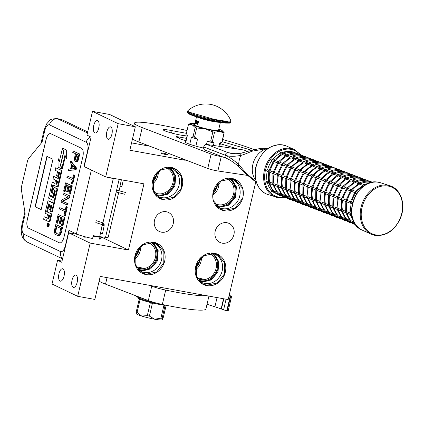 <?xml version="1.0" encoding="UTF-8"?>
<svg xmlns="http://www.w3.org/2000/svg" width="424" height="424" viewBox="0 0 424 424"><rect width="100%" height="100%" fill="white"/><g stroke="black" fill="none" stroke-linecap="round" stroke-linejoin="round"><path stroke-width="0.64" d="M180.269 157.903L185.224 160.277L129.834 150.239L135.33 126.787L109.652 114.48L92.506 111.374L86.936 135.108L91.107 137.111L84.191 166.6L105.703 176.909L143.948 183.841L128.43 250.017L90.18 243.09L77.693 296.318L94.838 299.424L100.239 276.406L228.17 299.593L255.847 181.589M149.794 146.201L131.551 142.893M62.031 261.078L57.579 260.272L52.014 284.006L77.693 296.318M102.905 237.027L102.746 237.71L101.283 237.445M93.964 236.12L93.19 235.977M94.817 132.887A6.318 2.73 -79.7 0 0 95.124 132.982A6.318 2.73 -79.7 0 0 98.861 127.624A6.318 2.73 -79.7 0 0 97.684 120.655A6.318 2.73 -79.7 0 0 97.377 120.554A6.318 2.73 -79.7 0 0 93.64 125.917A6.318 2.73 -79.7 0 0 94.817 132.887M107.924 139.167A6.318 2.73 -79.7 0 0 108.231 139.268A6.318 2.73 -79.7 0 0 111.973 133.905A6.318 2.73 -79.7 0 0 110.791 126.94A6.318 2.73 -79.7 0 0 110.484 126.84A6.318 2.73 -79.7 0 0 106.747 132.203A6.318 2.73 -79.7 0 0 107.924 139.167M92.506 111.374L118.185 123.681L105.703 176.909M135.33 126.787L118.185 123.681M165.938 154.569A3.79 0.403 -166.8 0 1 160.728 152.979A3.79 0.403 -166.8 0 1 162.896 153.112A3.79 0.403 -166.8 0 1 168.105 154.707A3.79 0.403 -166.8 0 1 165.938 154.569M185.336 159.848L185.224 160.277M60.06 281.064A6.318 2.73 -79.7 0 0 60.367 281.165A6.318 2.73 -79.7 0 0 64.109 275.801A6.318 2.73 -79.7 0 0 62.932 268.837A6.318 2.73 -79.7 0 0 62.62 268.737A6.318 2.73 -79.7 0 0 58.883 274.1A6.318 2.73 -79.7 0 0 60.06 281.064M73.172 287.345A6.318 2.73 -79.7 0 0 73.479 287.446A6.318 2.73 -79.7 0 0 77.216 282.082A6.318 2.73 -79.7 0 0 76.039 275.118A6.318 2.73 -79.7 0 0 75.732 275.017A6.318 2.73 -79.7 0 0 71.99 280.381A6.318 2.73 -79.7 0 0 73.172 287.345M57.579 260.272L61.75 262.271L68.667 232.776L90.18 243.09M100.96 238.829A3.79 0.403 -166.8 0 1 101.013 238.924A3.79 0.403 -166.8 0 1 99.884 238.951M102.746 237.71L128.43 250.017M77.433 234.366L68.667 232.776M152.799 181.287A12.185 10.913 115.6 0 0 156.456 173.665M213.468 192.284A12.185 10.913 115.6 0 0 217.125 184.663M135.256 256.096A12.185 10.913 115.6 0 0 138.908 248.475M195.925 267.094A12.185 10.913 115.6 0 0 199.577 259.472M166.282 211.735A10.552 9.45 -64.4 0 1 168.445 212.435A10.552 9.45 -64.4 0 1 172.891 224.863A10.552 9.45 -64.4 0 1 161.491 232.167A10.552 9.45 -64.4 0 1 159.323 231.467A10.552 9.45 -64.4 0 1 154.877 219.038A10.552 9.45 -64.4 0 1 166.282 211.735M226.951 222.733A10.552 9.45 -64.4 0 1 229.114 223.432A10.552 9.45 -64.4 0 1 233.56 235.861A10.552 9.45 -64.4 0 1 222.16 243.159A10.552 9.45 -64.4 0 1 219.992 242.459A10.552 9.45 -64.4 0 1 215.546 230.036A10.552 9.45 -64.4 0 1 226.951 222.733M99.094 126.108A6.318 2.73 -79.7 0 0 98.681 128.387M112.206 132.389A6.318 2.73 -79.7 0 0 111.793 134.673M214.3 253.213A16.716 14.973 -64.4 0 1 217.729 254.321A16.716 14.973 -64.4 0 1 224.778 274.01A16.716 14.973 -64.4 0 1 206.711 285.58A16.716 14.973 -64.4 0 1 203.282 284.472A16.716 14.973 -64.4 0 1 196.233 264.783A16.716 14.973 -64.4 0 1 214.3 253.213M153.631 242.215A16.716 14.973 -64.4 0 1 157.06 243.323A16.716 14.973 -64.4 0 1 164.109 263.012A16.716 14.973 -64.4 0 1 146.042 274.582A16.716 14.973 -64.4 0 1 142.612 273.475A16.716 14.973 -64.4 0 1 135.563 253.785A16.716 14.973 -64.4 0 1 153.631 242.215M231.849 178.403A16.716 14.973 -64.4 0 1 235.278 179.511A16.716 14.973 -64.4 0 1 242.327 199.201A16.716 14.973 -64.4 0 1 224.254 210.77A16.716 14.973 -64.4 0 1 220.825 209.663A16.716 14.973 -64.4 0 1 213.776 189.973A16.716 14.973 -64.4 0 1 231.849 178.403M171.179 167.406A16.716 14.973 -64.4 0 1 174.608 168.513A16.716 14.973 -64.4 0 1 181.657 188.203A16.716 14.973 -64.4 0 1 163.584 199.773A16.716 14.973 -64.4 0 1 160.155 198.665A16.716 14.973 -64.4 0 1 153.106 178.976A16.716 14.973 -64.4 0 1 171.179 167.406M197.086 277.72L202.232 278.865L199.964 279.146L197.399 278.335A13.748 12.312 -64.4 0 0 197.95 278.621A13.748 12.312 -64.4 0 0 200.769 279.533A13.748 12.312 115.6 0 0 215.625 270.019A13.748 12.312 115.6 0 0 209.832 253.828A13.748 12.312 115.6 0 0 209.271 253.579M136.417 266.723L141.563 267.873L139.295 268.154L136.729 267.337A13.748 12.312 -64.4 0 0 137.281 267.624A13.748 12.312 -64.4 0 0 140.1 268.535A13.748 12.312 115.6 0 0 154.956 259.022A13.748 12.312 115.6 0 0 149.163 242.835A13.748 12.312 115.6 0 0 148.601 242.586M64.342 274.286A6.318 2.73 -79.7 0 0 63.929 276.57M77.449 280.571A6.318 2.73 -79.7 0 0 77.035 282.85M152.667 181.976A12.482 11.183 115.6 0 0 156.907 173.13M213.336 192.973A12.482 11.183 115.6 0 0 217.576 184.127M135.124 256.785A12.482 11.183 115.6 0 0 139.358 247.939M195.793 267.783A12.482 11.183 115.6 0 0 200.027 258.937M202.46 284.043A16.716 14.973 -64.4 0 0 205.041 284.78A16.716 14.973 115.6 0 0 205.062 284.785M219.086 255.508A16.716 14.973 115.6 0 0 216.881 253.95M141.791 273.045A16.716 14.973 -64.4 0 0 144.372 273.782A16.716 14.973 115.6 0 0 144.393 273.787M158.417 244.516A16.716 14.973 115.6 0 0 156.212 242.952M220.003 209.233A16.716 14.973 -64.4 0 0 222.589 209.97A16.716 14.973 115.6 0 0 222.611 209.975M236.634 180.703A16.716 14.973 115.6 0 0 234.43 179.14M159.334 198.236A16.716 14.973 -64.4 0 0 161.92 198.973A16.716 14.973 115.6 0 0 161.942 198.978M175.965 169.706A16.716 14.973 115.6 0 0 173.761 168.143M166.15 167.777A13.748 12.312 115.6 0 1 166.712 168.026A13.748 12.312 115.6 0 1 172.504 184.212A13.748 12.312 115.6 0 1 157.649 193.726A13.748 12.312 -64.4 0 1 154.829 192.814A13.748 12.312 -64.4 0 1 154.283 192.533M226.819 178.769A13.748 12.312 115.6 0 1 227.381 179.018A13.748 12.312 115.6 0 1 233.174 195.21A13.748 12.312 115.6 0 1 218.318 204.723A13.748 12.312 -64.4 0 1 215.498 203.812A13.748 12.312 -64.4 0 1 214.952 203.531M157.558 172.43L152.529 182.919M218.228 183.428L213.198 193.916M140.01 247.24L134.986 257.728M200.679 258.237L195.655 268.726M199.047 280.736A15.561 13.939 -64.4 0 0 201.649 282.405A15.561 13.939 -64.4 0 0 204.84 283.439A15.561 13.939 115.6 0 0 221.657 272.669A15.561 13.939 115.6 0 0 215.101 254.342A15.561 13.939 115.6 0 0 212.17 253.361M138.378 269.743A15.561 13.939 -64.4 0 0 140.98 271.408A15.561 13.939 -64.4 0 0 144.171 272.441A15.561 13.939 115.6 0 0 160.993 261.672A15.561 13.939 115.6 0 0 154.431 243.344A15.561 13.939 115.6 0 0 151.501 242.364M216.595 205.932A15.561 13.939 -64.4 0 0 219.192 207.596A15.561 13.939 -64.4 0 0 222.388 208.629A15.561 13.939 115.6 0 0 239.205 197.86A15.561 13.939 115.6 0 0 232.644 179.532A15.561 13.939 115.6 0 0 229.718 178.552M155.926 194.934A15.561 13.939 -64.4 0 0 158.523 196.598A15.561 13.939 -64.4 0 0 161.719 197.632A15.561 13.939 115.6 0 0 178.536 186.862A15.561 13.939 115.6 0 0 171.974 168.535A15.561 13.939 115.6 0 0 169.049 167.554M152.725 242.676L158.205 250.685L157.331 261.046L150.509 268.996L140.879 270.867M146.126 274.222L142.771 273.141L135.791 265.233L135.881 253.886L142.994 244.812L153.546 242.576L156.901 243.657L163.881 251.565L163.791 262.912L156.679 271.985L146.126 274.222M231.764 178.764L235.119 179.845L242.093 187.752L242.009 199.1L234.896 208.173L224.338 210.41L220.989 209.329L214.009 201.421L214.094 190.074L221.206 181L231.764 178.764M230.942 178.864L236.422 186.873L235.548 197.234L228.727 205.179L219.097 207.05M214.215 253.568L217.57 254.654L224.55 262.562L224.46 273.904L217.348 282.983L206.795 285.219L203.441 284.133L196.46 276.231L196.551 264.883L203.658 255.81L214.215 253.568M213.394 253.674L218.874 261.682L218 272.044L211.179 279.988L201.548 281.859M163.669 199.413L160.32 198.331L153.34 190.424L153.424 179.076L160.537 170.003L171.095 167.766L174.45 168.847L181.424 176.755L181.339 188.102L174.227 197.176L163.669 199.413M170.273 167.867L175.753 175.875L174.879 186.237L168.058 194.187L158.428 196.058M118.651 192.682L108.21 237.196A10.404 1.102 -166.8 0 1 105.544 237.318L99.672 236.672A14.119 1.5 -166.8 0 1 93.275 235.627L92.596 238.505A14.119 1.5 -166.8 0 1 76.389 233.916L68.948 230.391L65.323 245.856A7.431 0.79 13.2 0 0 65.577 245.973M27.269 219.606L46.068 139.475A7.431 3.265 100.2 0 1 50.419 133.597A7.431 3.265 100.2 0 1 50.79 133.719L81.466 148.246A7.431 3.265 100.2 0 1 82.818 156.88L64.024 237.011A7.431 3.265 100.2 0 1 59.667 242.883A7.431 3.265 100.2 0 1 59.296 242.767L28.62 228.239A7.431 3.265 100.2 0 1 27.269 219.606L27.337 219.616A7.431 3.265 -79.8 0 0 28.689 228.25L59.365 242.777A7.431 3.265 -79.8 0 0 59.699 242.888M65.323 245.856C64.119 250.139 62.54 252.057 60.595 251.612L23.845 234.207C22.101 232.909 21.651 230.031 22.493 225.573L25.196 214.067L21.38 189.687A4.457 1.961 -79.8 0 1 21.566 186.385L27.475 161.189A4.457 1.961 -79.8 0 1 28.721 158.385L42.066 142.135L44.764 130.624A7.431 0.79 -166.8 0 1 44.101 130.11L46.587 123.941L49.852 120.352C50.239 119.361 52.618 118.784 57.007 118.619A14.861 6.535 -79.8 0 1 57.744 118.858L61.687 119.568A14.861 6.535 100.2 0 0 60.945 119.33L57.007 118.619M83.963 166.372A7.431 0.79 -166.8 0 0 84.217 166.489L83.963 166.372L87.593 150.907C88.436 146.455 87.985 143.577 86.242 142.273L49.491 124.873C47.546 124.423 45.972 126.341 44.764 130.624M50.451 133.608A7.431 3.265 -79.8 0 0 46.131 139.485L27.337 219.616M114.936 178.584L113.335 178.409A14.119 1.5 -166.8 0 1 106.938 177.364L106.991 177.142M41.155 209.615L52.963 159.265L46.889 156.387L35.081 206.742L41.155 209.615M48.018 226.824A1.754 0.774 -79.8 0 0 48.108 226.856A1.754 0.774 -79.8 0 0 49.158 225.367A1.754 0.774 -79.8 0 0 48.818 223.427A1.754 0.774 -79.8 0 0 48.728 223.4A1.754 0.774 -79.8 0 0 48.638 223.395M48.946 221.763L49.491 221.863A1.071 0.472 -79.8 0 0 49.55 221.879A1.071 0.472 -79.8 0 0 50.175 221.031L51.834 213.961L46.757 211.751L46.682 211.274L48.585 203.88L49.836 204.469L48.749 209.101L49.809 209.599L50.896 204.972L51.786 205.396L50.578 211.348L51.643 211.852L56.805 189.851A1.071 0.472 -79.8 0 0 56.609 188.606L54.299 187.514A1.071 0.472 -79.8 0 0 54.245 187.498A1.071 0.472 -79.8 0 0 53.615 188.346L52.29 193.302L51.203 192.793L51.129 192.311L52.788 185.246L53.053 184.922L57.028 186.809A1.071 0.472 -79.8 0 0 57.086 186.825A1.071 0.472 -79.8 0 0 57.712 185.977L61.109 171.487A1.071 0.472 -79.8 0 0 60.918 170.241L55.687 167.766L55.099 170.278L57.579 171.455L56.572 175.743L57.632 176.241L58.639 171.953L59.53 172.377L59.609 172.859L58.268 178.573L53.663 176.389L53.074 178.907L55.555 180.078L54.776 183.391L52.735 182.426A1.071 0.472 -79.8 0 0 52.682 182.41A1.071 0.472 -79.8 0 0 52.051 183.258L49.597 193.72A1.071 0.472 -79.8 0 0 49.794 194.961L52.459 196.227A1.071 0.472 -79.8 0 0 52.512 196.243A1.071 0.472 -79.8 0 0 53.143 195.395L54.468 190.44L55.215 190.789L55.29 191.272L53.753 197.817L49.152 195.634L48.559 198.151L53.164 200.329L52.576 202.842L48.41 200.87A1.071 0.472 -79.8 0 0 48.357 200.854A1.071 0.472 -79.8 0 0 47.727 201.702L45.273 212.164A1.071 0.472 -79.8 0 0 45.469 213.41L47.509 214.374L46.921 216.887A1.071 0.472 100.2 0 1 46.29 217.735A1.071 0.472 100.2 0 1 46.237 217.719L44.197 216.754L43.608 219.266L45.919 220.358A1.627 0.716 -79.8 0 0 45.999 220.385A1.627 0.716 -79.8 0 0 46.953 219.102A1.627 0.716 -79.8 0 0 47.25 220.989L48.84 221.741A1.071 0.472 -79.8 0 0 48.893 221.757A1.071 0.472 -79.8 0 0 49.518 220.915L51.177 213.844L46.757 211.751M46.576 220.48A1.627 0.716 -79.8 0 0 46.656 220.507A1.627 0.716 -79.8 0 0 46.916 220.453M46.523 217.66L44.197 216.754M52.613 202.667L49.067 200.987A1.071 0.472 -79.8 0 0 49.014 200.971A1.071 0.472 -79.8 0 0 48.956 200.971M53.795 197.642L49.152 195.634M54.966 190.673L54.224 190.768M52.571 196.243L53.117 196.344A1.071 0.472 -79.8 0 0 53.17 196.36A1.071 0.472 -79.8 0 0 53.8 195.512L54.882 190.885M54.818 183.221L53.392 182.543A1.071 0.472 -79.8 0 0 53.339 182.527A1.071 0.472 -79.8 0 0 53.281 182.527M58.305 178.398L53.663 176.389M57.632 176.241L58.289 176.363L59.254 172.245M57.139 186.83L57.685 186.926A1.071 0.472 -79.8 0 0 57.738 186.947A1.071 0.472 -79.8 0 0 58.369 186.099L61.766 171.603A1.071 0.472 -79.8 0 0 61.575 170.358L55.687 167.766M53.53 185.15L52.788 185.246M52.449 193.185L51.786 192.432L53.445 185.362M51.643 211.852L52.3 211.974L57.463 189.968A1.071 0.472 -79.8 0 0 57.267 188.722L54.956 187.631A1.071 0.472 -79.8 0 0 54.903 187.615A1.071 0.472 -79.8 0 0 54.844 187.615M49.809 209.599L50.467 209.721L51.511 205.264M49.078 204.114L48.341 204.209M47.414 211.873L48.999 204.326M61.851 168.323L64.967 155.036L66.202 158.385L66.86 158.502L66.791 150.101L62.461 148.241L63.785 151.824L60.669 165.111L61.851 168.323L62.508 168.445L65.386 156.17M59.466 161.025L58.671 158.873L58.014 158.756L58.083 167.151L61.724 168.874L60.404 165.291L63.52 152.004L62.333 148.792L59.228 162.042L58.014 158.756M61.724 168.874L62.381 168.991L62.153 168.381M87.694 131.885L61.687 119.568M35.081 206.742L41.17 209.546M47.138 156.504L35.346 206.79M48.161 223.31A1.754 0.774 -79.8 0 0 48.071 223.284A1.754 0.774 -79.8 0 0 47.022 224.768A1.754 0.774 -79.8 0 0 47.361 226.708A1.754 0.774 -79.8 0 0 47.451 226.734A1.754 0.774 -79.8 0 0 48.5 225.25A1.754 0.774 -79.8 0 0 48.161 223.31M51.834 213.961L51.177 213.844M66.791 150.101L62.461 148.241M66.202 158.385L66.133 149.985M62.688 148.856L62.333 148.792M60.759 165.355L60.404 165.291M48.129 225.865L47.075 225.579L47.785 224.646L47.419 224.095L48.431 224.572L48.129 225.865M47.737 218.429L48.569 214.878L49.635 215.381L48.893 218.535L48.654 218.858L47.737 218.429L48.394 218.546L49.189 215.169M55.841 183.894L56.615 180.582L57.51 181.006L57.585 181.483L56.996 184L56.752 184.323L55.841 183.894L56.493 184.016L57.229 180.873M48.182 225.637L47.663 225.547M47.615 225.674L47.075 225.579M47.34 224.439L47.785 224.646M48.813 218.742L48.394 218.546M56.911 184.212L56.493 184.016M47.822 225.404L47.976 224.741L47.822 225.404M48.373 224.81L47.976 224.741M58.406 234.26L56.694 233.449L55.952 232.336L55.936 230.545L56.864 226.596M57.653 235.622L59.01 235.818L60.367 234.933L61.236 233.057L62.529 227.556L55.793 224.561L54.505 230.062L54.41 232.304L55.12 234.17L57.653 235.622L58.978 235.49L60.181 234.022L61.872 227.439L55.793 224.561M56.249 226.305L60.77 228.446L59.805 232.569L58.544 234.265L56.037 233.333L55.295 232.214L55.279 230.428L56.249 226.305M55.936 230.545L55.279 230.428M55.851 231.525L55.194 231.409M55.952 232.336L55.295 232.214M56.228 232.977L55.571 232.856M56.694 233.449L56.037 233.333M61.236 233.057L60.579 232.94M60.839 234.138L60.181 234.022M60.367 234.933L59.71 234.817M59.636 235.606L58.978 235.49M59.01 235.818L58.353 235.702M62.529 227.556L61.872 227.439M62.302 225.605L62.959 225.722L64.893 217.475L58.162 214.48L56.228 222.727L57.002 223.093L58.613 216.219L60.68 217.199L59.286 223.157L60.06 223.528L61.459 217.57L63.139 218.365L61.522 225.239L62.302 225.605L64.236 217.358L58.162 214.48M60.06 223.528L60.717 223.644L62.074 217.862M57.002 223.093L57.659 223.215L59.228 216.51M64.893 217.475L64.236 217.358M65.243 210.002L59.773 207.606L59.45 208.979L64.877 211.549L64.019 215.217L64.665 215.524L66.706 206.817L66.059 206.509L65.201 210.177L59.773 207.606M64.665 215.524L65.323 215.641L67.363 206.933L66.059 206.509M67.363 206.933L66.706 206.817M67.135 204.983L67.792 205.099L68.116 203.727L62.948 201.278L69.462 197.997L69.944 195.936L63.213 192.941L62.89 194.314L68.19 196.826L61.549 200.043L61.061 202.105L67.135 204.983L67.458 203.605L62.291 201.156L68.805 197.881L69.287 195.814L63.213 192.941M69.944 195.936L69.287 195.814M69.462 197.997L68.805 197.881M62.948 201.278L62.291 201.156M68.116 203.727L67.458 203.605M69.716 193.985L70.373 194.102L72.308 185.85L65.577 182.855L63.642 191.107L64.416 191.473L66.033 184.599L68.1 185.579L66.701 191.537L67.474 191.902L68.873 185.945L70.554 186.74L68.942 193.614L69.716 193.985L71.651 185.733L65.577 182.855M67.474 191.902L68.132 192.024L69.488 186.237M64.416 191.473L65.073 191.59L66.648 184.891M72.308 185.85L71.651 185.733M72.658 178.382L67.188 175.981L66.865 177.359L72.297 179.93L71.433 183.592L72.08 183.899L74.126 175.192L73.479 174.889L72.621 178.552L67.188 175.981M72.08 183.899L72.737 184.021L74.783 175.313L73.479 174.889M74.783 175.313L74.126 175.192M71.842 168.869L72.637 165.471M68.481 170.485L76.071 169.812L76.5 167.978L71.285 161.438L70.628 161.316L70.305 162.694L71.645 164.342L70.57 168.927L68.805 169.107L68.481 170.485L75.414 169.695L75.843 167.862L70.628 161.316M72.107 164.819L75.112 168.535L71.137 168.943L72.107 164.819M76.071 169.812L75.414 169.695M76.5 167.978L75.843 167.862M76.368 160.277L75.848 158.507L76.829 154.325M75.71 161.687L76.813 161.761L78.09 160.585L79.781 154.002L73.05 151.008L72.727 152.38L75.44 153.668L74.333 159L74.862 161.03L75.71 161.687L77.433 160.468L79.124 153.88L73.05 151.008M75.848 158.507L75.196 158.385L76.214 154.034L78.154 154.951L76.845 159.933L76.474 160.267L75.647 160.129L75.196 158.385M75.817 159.254L75.165 159.138M75.97 159.832L75.313 159.716M76.304 160.246L75.647 160.129M79.781 154.002L79.124 153.88M78.488 159.498L77.831 159.382M78.09 160.585L77.433 160.468M77.491 161.316L76.834 161.2M76.813 161.761L76.156 161.645M123.283 180.099L121.884 186.608L120.342 186.237M99.889 237.223L99.603 239.125L99.889 237.223L103.064 237.048M99.667 239.125L101.177 237.896M93.211 235.882L99.423 237.138L103.525 237.096M99.831 237.207L93.089 236.417M101.654 233.449C102.825 233.651 102.778 233.603 101.516 233.311C100.345 233.11 100.393 233.152 101.654 233.449M186.496 138.351L178.557 136.915A4.457 0.472 13.2 0 0 176.008 136.751A4.457 0.472 13.2 0 0 176.389 137.053A4.457 0.472 13.2 0 0 177.433 137.456L180.179 138.77A4.457 0.472 13.2 0 0 180.56 139.051A4.457 0.472 13.2 0 0 185.977 140.567M187.037 130.528A81.731 8.671 13.2 0 0 157.903 124.555A40.868 4.335 13.2 0 0 134.503 123.077A40.868 4.335 13.2 0 0 138.023 125.838A40.868 4.335 13.2 0 0 142.22 127.613L211.126 154.066A7.431 0.79 13.2 0 0 221.243 156.583L222.314 156.742M132.463 139.03A40.868 4.335 13.2 0 0 134.647 140.222A40.868 4.335 13.2 0 0 138.844 141.998L207.749 168.455A7.431 0.79 -166.8 0 0 217.867 170.973L247.415 175.393M254.05 149.566A81.731 8.671 13.2 0 0 222.621 139.512M186.38 133.327L172.086 130.693L171.54 133.019M222.118 141.658L251.713 150.287M172.086 130.693A11.294 1.198 13.2 0 0 163.293 129.829A11.294 1.198 13.2 0 0 164.268 130.592A12.778 1.357 13.2 0 0 185.595 135.791L187.037 136.051M220.337 143.736L238.389 149.179M203.642 148.082A17.834 1.892 -166.8 0 1 186.47 142.962A17.834 1.892 -166.8 0 1 184.933 141.759A17.834 1.892 -166.8 0 1 185.781 141.404M184.376 140.222L185.988 140.514M256.228 181.795L253.282 180.041L246.249 174.211L238.246 166.24C233.677 162.312 229.728 159.673 226.411 158.316L204.983 150.091A2.957 2.327 -69 0 1 203.721 146.985L203.732 146.953A2.957 2.327 -69 0 1 206.721 144.441L228.149 152.667L231.403 153.493C235.135 153.854 238.516 153.716 241.537 153.075L251.946 150.207L260.776 148.352L268.445 148.252M256.207 181.726L246.572 173.702L238.648 164.47C233.449 159.832 228.949 156.742 225.149 155.211L225.149 155.195C228.944 156.589 234.154 156.663 240.774 155.412C242.82 154.967 246.508 153.578 251.84 151.241L268.328 148.326M252.291 150.414L251.84 151.241M246.249 174.211L246.572 173.702M247.881 151.543L243.832 149.99L206.721 144.441M243.832 149.99A2.957 2.327 -69 0 1 244.219 150.091L247.95 151.522M189.761 144.271L191.404 137.254L193.037 136.676A18.354 1.945 13.2 0 0 194.537 137.143L196.688 127.979L205.036 128.822A16.345 1.733 13.2 0 0 213.166 130.56A16.345 1.733 13.2 0 0 219.542 131.451L224.02 132.935A18.354 1.945 13.2 0 0 224.206 132.77L222.33 130.772A16.345 1.733 13.2 0 0 221.127 130.051L221.116 130.046A16.345 1.733 13.2 0 0 218.811 129.103M214.539 132.214A18.354 1.945 -166.8 0 1 213.712 132.065A18.354 1.945 -166.8 0 1 212.859 131.906L210.707 141.075A18.354 1.945 13.2 0 0 212.392 141.377L214.539 132.214L219.542 131.451A16.345 1.733 13.2 0 0 222.33 130.772M194.939 123.501A16.345 1.733 13.2 0 0 193.683 123.384A16.345 1.733 13.2 0 0 191.044 123.437L188.68 124.142A18.354 1.945 13.2 0 0 188.5 124.306L192.114 124.788L195.188 127.513A18.354 1.945 13.2 0 0 196.688 127.979M218.954 146.269L219.674 143.179L221.874 142.098A18.354 1.945 13.2 0 0 221.922 142.072A18.354 1.945 13.2 0 0 222.054 141.934L224.206 132.77M221.874 142.098L224.02 132.935M212.392 141.377L214.014 142.745L213.383 145.437M206.483 144.42L207.166 141.505L210.707 141.075M192.114 124.788A16.345 1.733 13.2 0 0 205.036 128.822L212.859 131.906M194.537 137.143L197.505 139.157L195.867 146.148M193.037 136.676L195.188 127.513M185.712 142.565L187.408 135.341A17.087 1.813 -166.8 0 1 187.328 135.235L186.348 133.47L188.5 124.306M191.044 123.437A16.345 1.733 13.2 0 0 192.099 124.783M194.791 124.126A13.149 1.394 -166.8 0 0 193.81 124.412A13.149 1.394 -166.8 0 0 194.939 125.303A13.149 1.394 13.2 0 0 209.154 129.41A13.149 1.394 13.2 0 0 219.42 130.422A13.149 1.394 13.2 0 0 218.667 129.728M219.674 143.179A17.087 1.813 13.2 0 0 220.411 142.994L221.922 142.072M207.166 141.505A17.087 1.813 13.2 0 0 214.014 142.745M191.404 137.254A17.087 1.813 13.2 0 0 197.505 139.157M99.121 281.165A40.868 4.335 13.2 0 0 101.325 282.368A40.868 4.335 13.2 0 0 105.523 284.144L148.342 300.584A14.861 1.574 -166.8 0 0 162.334 304.464A53.35 5.66 13.2 0 0 205.921 308.974L208.937 296.106M229.008 296.021A2.973 0.313 13.2 0 0 230.211 296.275L231.578 296.429L228.202 310.813L226.835 310.665A2.973 0.313 -166.8 0 1 223.602 309.817L221.137 308.916A59.731 6.333 13.2 0 0 214.904 306.78L207.023 304.252M149.444 285.326L151.718 286.195A14.861 1.574 13.2 0 0 165.704 290.08A53.35 5.66 13.2 0 0 206.562 295.676M231.578 296.429L231.478 296.344A81.731 8.671 13.2 0 0 229.198 295.226M221.418 309.017L223.808 298.803M214.904 306.78L217.067 297.579M166.171 305.269L163.373 317.179L162.27 319.786A13.372 1.42 -166.8 0 1 154.67 319.208A13.372 1.42 -166.8 0 1 141.706 316.06A13.372 1.42 -166.8 0 1 136.3 313.696L136.205 313.469M135.219 295.544L138.553 297.839A15.439 1.638 13.2 0 0 158.274 303.531M137.948 297.457L137.853 297.865A15.439 1.638 13.2 0 0 139.178 298.904A15.439 1.638 13.2 0 0 151.394 302.72A15.439 1.638 13.2 0 0 159.074 304.358A15.439 1.638 13.2 0 0 165.095 305.201A15.439 1.638 13.2 0 0 166.113 305.254M139.162 299.365L136.205 311.995L136.348 313.49M151.394 302.72L151.294 303.149L150.308 302.842L147.314 315.604L141.706 316.06L137.069 312.409L140.058 299.646L139.077 299.339L139.178 298.904M151.294 303.149L152.396 303.351L149.402 316.113A14.861 1.574 -166.8 0 1 147.314 315.604M165.1 305.201L165 305.635L163.892 305.434L160.903 318.196L154.67 319.208L149.402 316.113M165 305.635L162.127 318.291A14.861 1.574 -166.8 0 1 160.903 318.196M162.27 319.786L162.127 318.291M136.205 311.995A14.861 1.574 13.2 0 0 137.069 312.409M351.671 213.569L351.024 213.32L350.144 214.115L351.305 214.661M356.833 193.402L355.789 193A22.292 17.527 111 0 0 351.528 202.137L350.335 202.603L351.072 203.541L352.286 204.008M354.925 192.666L355.376 191.812L356.462 191.712L357.692 192.183M355.805 191.505L355.376 191.812L355.784 192.994M364.142 185.866L363.893 185.77A22.292 17.527 111 0 0 356.701 191.802M365.419 185.039L363.903 184.641L363.887 185.76M354.745 223.188L350.086 214.332M353.462 221.699L351.014 220.761L350.558 221.619L354.814 223.3M350.144 214.115L350.452 214.332L349.933 213.632L350.097 202.964M349.789 212.848L346.742 211.677L345.857 212.466L347.023 213.012M350.325 203.244L350.659 201.803M354.649 192.56L351.507 191.357A22.292 17.527 111 0 0 347.24 200.488L346.053 200.955L346.79 201.898L350.054 203.154M370.581 182.765L369.034 182.172A22.292 17.527 111 0 0 361.147 183.401M372.081 182.394L369.357 181.361L369.034 182.156M350.643 191.017L351.088 190.169L352.174 190.063L355.545 191.357M351.517 189.862L351.088 190.169L351.501 191.346M362.552 185.256L359.605 184.122A22.292 17.527 111 0 0 352.413 190.159M355.466 191.457L363.453 184.774L364.211 184.859L363.903 184.641M364.02 184.504L359.621 182.998L359.605 184.111M350.584 221.678L346.048 219.775M350.987 221.312L350.335 221.423M342.799 211.581A22.292 17.527 111 0 0 346.726 219.113L346.291 220.024L341.765 218.132M345.857 212.466L346.164 212.684L345.645 211.984L345.809 201.321M345.502 211.2L342.454 210.034L341.574 210.823L342.735 211.369M346.037 201.596L346.376 200.16M351.257 189.714L347.892 188.42L346.8 188.526L347.219 189.708A22.292 17.527 111 0 0 342.958 198.845L341.765 199.312L342.502 200.255L345.772 201.506M366.479 181.191L364.746 180.523A22.292 17.527 111 0 0 356.865 181.753M372.696 182.283L365.069 179.718L364.746 180.513M350.362 190.917L347.219 189.708M358.264 183.608L355.323 182.479A22.292 17.527 111 0 0 348.131 188.51M351.178 189.814L359.165 183.131L359.923 183.216L359.621 182.998M359.732 182.855L355.333 181.35L355.317 182.468M344.892 218.413L342.444 217.47L341.988 218.328L342.417 218.021M341.574 210.823L341.877 211.041L341.362 210.341L341.527 199.672M341.219 209.557L338.172 208.385L337.287 209.175L338.453 209.726M341.749 199.953L342.089 198.517M346.079 189.268L342.936 188.065A22.292 17.527 111 0 0 338.67 197.202L337.483 197.663L338.219 198.607L341.484 199.863M362.191 179.543L360.458 178.88A22.292 17.527 111 0 0 352.577 180.11M370.173 181.504L360.787 178.069L360.464 178.87M346.355 189.374L347.235 188.214M342.073 187.726L342.518 186.878L343.604 186.772L346.975 188.065M342.947 186.571L342.518 186.878L342.931 188.06M355.45 181.212L351.046 179.707L351.035 180.831A22.292 17.527 111 0 0 343.843 186.867M353.982 181.965L351.035 180.831M346.896 188.166L354.883 181.483L355.641 181.567L355.333 181.35M349.509 222.526L342.004 218.381L337.478 216.489M340.61 216.765L338.156 215.827L337.705 216.685L338.135 216.378M337.287 209.175L337.594 209.398L337.075 208.698L337.239 198.029M336.932 207.914L333.884 206.742L333.004 207.532L334.165 208.078M337.467 198.31L337.806 196.869M342.687 186.422L339.317 185.129L338.23 185.235L338.649 186.422A22.292 17.527 111 0 0 334.388 195.554L333.195 196.021L333.932 196.964L337.202 198.215M357.909 177.9L356.176 177.232A22.292 17.527 111 0 0 348.295 178.462M365.891 179.861L356.499 176.426L356.176 177.221M341.792 187.625L338.649 186.422M360.644 178.043C357.48 177.608 354.31 178.117 351.141 179.575L346.763 178.059L346.752 179.188A22.292 17.527 111 0 0 339.56 185.219M349.694 180.317L346.752 179.188M342.608 186.523L350.595 179.84L351.353 179.924L351.046 179.707M337.732 216.744L333.195 214.841M336.322 215.122L333.874 214.178L333.418 215.037L333.847 214.73M333.004 207.532L333.306 207.749L332.792 207.05L332.957 196.386M332.649 206.265L329.602 205.094L328.717 205.889L329.883 206.435M333.179 196.662L333.518 195.226M338.405 184.779L335.034 183.481L333.948 183.587L334.366 184.774A22.292 17.527 111 0 0 330.1 193.911L328.913 194.377L329.649 195.316L332.914 196.572M353.621 176.252L351.888 175.589A22.292 17.527 111 0 0 344.007 176.819M361.603 178.213L352.217 174.778L351.894 175.578M337.504 185.982L334.366 184.774M337.785 186.083L338.659 184.922M346.88 177.921L342.475 176.416L342.465 177.545A22.292 17.527 111 0 0 335.273 183.576M345.412 178.674L342.465 177.545M338.326 184.875L346.313 178.191L347.071 178.281L346.763 178.059M325.659 204.999A22.292 17.527 111 0 0 329.586 212.535L329.135 213.394L333.434 215.09L340.938 219.234M328.717 205.889L329.024 206.106L328.505 205.407L328.669 194.738M328.361 204.622L325.314 203.451L324.434 204.241L325.595 204.787M328.897 195.019L329.236 193.577M334.117 183.131L330.746 181.838L329.66 181.944L330.079 183.131A22.292 17.527 111 0 0 325.817 192.263L324.625 192.729L325.362 193.673L328.626 194.929M352.047 174.746L347.929 173.135L347.606 173.946A22.292 17.527 111 0 0 339.725 175.17M349.339 174.608L347.606 173.946M357.321 176.57L352.259 174.789M333.222 184.334L330.079 183.131M333.502 184.44L334.377 183.279M342.592 176.273L338.193 174.773L338.177 175.896A22.292 17.527 111 0 0 330.99 181.928M341.124 177.025L338.177 175.896M334.038 183.232L342.025 176.548L342.783 176.633L342.475 176.416M336.651 217.592L329.146 213.447L324.625 211.549M329.565 213.087L328.907 213.198M327.752 211.83L325.303 210.887L324.848 211.746L325.277 211.438M324.434 204.241L324.736 204.458L324.222 203.758L324.387 193.095M324.074 202.974L321.021 201.808L320.147 202.598L321.307 203.144M324.609 193.371L324.948 191.934M328.934 182.691L325.796 181.483A22.292 17.527 111 0 0 321.53 190.62L320.337 191.086L321.079 192.03L324.344 193.28M347.76 173.103L343.647 171.492L343.318 172.298A22.292 17.527 111 0 0 335.437 173.527M345.051 172.966L343.318 172.298M353.033 174.921L347.971 173.146M329.215 182.792L330.089 181.636M324.932 181.149L325.378 180.295L326.464 180.195L329.835 181.488M325.807 179.988L325.378 180.295L325.786 181.477M338.31 174.63L333.905 173.124L333.895 174.253A22.292 17.527 111 0 0 326.703 180.285M336.841 175.382L333.895 174.253M329.755 181.583L337.743 174.905L338.5 174.99L338.193 174.773M317.088 201.707A22.292 17.527 111 0 0 321.016 209.244L320.565 210.103L324.864 211.799L332.368 215.943M320.147 202.598L320.454 202.815L319.935 202.116L320.099 191.447M319.791 201.331L316.744 200.16L315.859 200.95L317.025 201.501M320.327 191.728L320.661 190.286M324.651 181.043L321.509 179.84A22.292 17.527 111 0 0 317.242 188.972L316.055 189.438L316.792 190.381L320.056 191.637M343.472 171.46L339.359 169.844L339.036 170.655A22.292 17.527 111 0 0 331.149 171.884M340.769 171.317L339.036 170.655M348.751 173.278L343.689 171.503M320.645 179.5L321.09 178.652L322.176 178.546L325.547 179.84M321.519 178.345L321.09 178.652L321.503 179.829M332.554 173.739L329.607 172.605A22.292 17.527 111 0 0 322.42 178.642M325.468 179.94L333.455 173.257L334.213 173.342L333.905 173.124M334.022 172.987L329.623 171.482L329.607 172.595M320.592 210.161L328.081 214.3M320.995 209.795L320.337 209.907M319.182 208.539L316.733 207.596L316.278 208.46L320.581 210.161M315.859 200.95L316.166 201.167L315.652 200.472L315.811 189.804M315.504 199.683L312.456 198.517L311.576 199.307L312.737 199.852M316.039 190.079L316.378 188.643M321.26 178.197L317.894 176.903L316.808 177.009L317.226 178.191A22.292 17.527 111 0 0 312.96 187.328L311.767 187.795L312.504 188.738L315.774 189.989M339.189 169.812L335.077 168.201L334.748 169.006A22.292 17.527 111 0 0 326.867 170.236M336.481 169.674L334.748 169.006M344.463 171.635L339.401 169.854M320.364 179.4L317.226 178.191M328.271 172.091L325.325 170.962A22.292 17.527 111 0 0 318.132 176.994M321.185 178.297L329.172 171.614L329.93 171.699L329.623 171.482M329.74 171.338L325.335 169.833L325.319 170.952M316.304 208.518L311.767 206.615L307.23 197.881M316.707 208.147L316.055 208.258L311.518 199.524M314.894 206.896L312.446 205.953L312.006 206.864L307.485 204.972M311.576 199.307L311.884 199.524L311.364 198.824L311.529 188.155M311.221 198.04L308.174 196.869L307.289 197.663L308.455 198.209M311.757 188.436L312.091 187M316.081 177.757L312.939 176.548A22.292 17.527 111 0 0 308.672 185.686L307.485 186.152L308.221 187.09L311.486 188.346M334.902 168.169L330.789 166.553L330.466 167.363A22.292 17.527 111 0 0 322.579 168.593M332.199 168.026L330.466 167.363M340.181 169.987L335.114 168.211M316.362 177.857L317.237 176.697M312.075 176.214L312.52 175.361L313.606 175.255L316.977 176.548M312.949 175.054L312.52 175.361L312.933 176.543M323.984 170.448L321.037 169.314A22.292 17.527 111 0 0 313.845 175.351M316.898 176.649L324.885 169.966L325.643 170.051L325.335 169.833M325.452 169.695L321.053 168.19L321.037 169.303M310.612 205.248L308.158 204.31L307.707 205.168L308.137 204.861M307.289 197.663L307.596 197.881L307.082 197.181L307.241 186.512M306.934 196.397L303.886 195.226L303.006 196.015L304.167 196.561M307.469 186.793L307.808 185.352M311.794 176.108L308.656 174.905A22.292 17.527 111 0 0 304.39 184.037L303.197 184.504L303.934 185.447L307.204 186.703M327.911 166.383L326.178 165.715A22.292 17.527 111 0 0 318.297 166.945M330.619 166.521L326.507 164.91L326.183 165.704M307.792 174.566L308.237 173.718L309.324 173.612L312.689 174.905M308.667 173.411L308.237 173.718L308.646 174.895M319.701 168.8L316.755 167.671A22.292 17.527 111 0 0 309.562 173.702M312.615 175.006L320.602 168.323L321.36 168.407L321.053 168.19M321.169 168.047L316.765 166.547L316.749 167.66M307.734 205.227L303.197 203.324M306.324 203.605L303.876 202.661L303.436 203.573L310.94 207.718M303.006 196.015L303.314 196.233L302.794 195.533L302.959 184.869M302.651 194.749L299.604 193.577L298.719 194.372L299.885 194.918M303.186 185.145L303.52 183.709M308.407 173.262L305.036 171.969L303.95 172.07L304.368 173.257A22.292 17.527 111 0 0 300.102 182.394L298.915 182.861L299.651 183.799L302.916 185.055M323.629 164.74L321.896 164.072A22.292 17.527 111 0 0 314.009 165.302M326.332 164.878L322.219 163.267L321.896 164.062M307.511 174.465L304.368 173.257M315.414 167.157L312.467 166.028A22.292 17.527 111 0 0 305.275 172.059M308.328 173.358L316.315 166.674L317.072 166.764L316.765 166.547M316.882 166.404L312.483 164.899L312.467 166.017M295.666 193.482A22.292 17.527 111 0 0 299.588 201.018L299.137 201.877L303.436 203.573M298.719 194.372L299.026 194.589L298.507 193.89L298.671 183.221M298.364 193.106L295.316 191.934L294.436 192.724L295.597 193.27M298.899 183.502L299.238 182.06M303.224 172.817L300.086 171.614A22.292 17.527 111 0 0 295.82 180.746L294.627 181.212L295.364 182.156L298.634 183.412M319.341 163.092L317.608 162.429A22.292 17.527 111 0 0 309.727 163.659M327.323 165.053L317.936 161.618L317.613 162.413M303.505 172.923L304.379 171.762M299.222 171.275L299.667 170.427L300.754 170.321L304.119 171.614M300.097 170.119L299.667 170.427L300.075 171.603M312.594 164.761L308.195 163.256L308.184 164.38A22.292 17.527 111 0 0 300.992 170.411M311.126 165.514L308.184 164.38M304.045 171.715L312.027 165.031L312.785 165.116L312.483 164.899M306.658 206.075L299.153 201.93L294.627 200.033M299.567 201.57L298.915 201.681L294.378 192.947M297.754 200.314L295.305 199.37L294.866 200.282L290.339 198.39M294.436 192.724L294.744 192.941L294.224 192.242L294.389 181.578M294.081 191.457L291.034 190.291L290.149 191.081L291.315 191.627M294.616 181.854L294.95 180.417M298.941 171.174L295.798 169.966A22.292 17.527 111 0 0 291.532 179.103L290.345 179.569L291.081 180.513L294.346 181.763M315.053 161.449L313.325 160.781A22.292 17.527 111 0 0 305.439 162.01M323.035 163.404L313.649 159.975L313.325 160.77M294.934 169.632L295.38 168.784L296.466 168.678L299.837 169.971M295.809 168.471L295.38 168.784L295.793 169.96M306.844 163.865L303.897 162.737A22.292 17.527 111 0 0 296.705 168.768M299.757 170.066L307.745 163.388L308.502 163.473L308.195 163.256M308.312 163.113L303.913 161.608L303.897 162.726M287.09 190.191A22.292 17.527 111 0 0 291.018 197.727L290.567 198.586L290.996 198.278M290.149 191.081L290.456 191.298L289.936 190.599L290.101 179.93M289.793 189.814L286.746 188.643L285.866 189.433L287.027 189.984M290.329 180.211L290.668 178.774M295.549 168.323L292.184 167.029L291.097 167.136L291.516 168.323A22.292 17.527 111 0 0 287.249 177.455L286.057 177.921L286.794 178.864L290.064 180.121M310.771 159.8L309.038 159.138A22.292 17.527 111 0 0 301.157 160.367M313.479 159.943L309.366 158.327L309.043 159.127M294.654 169.526L291.516 168.323M304.024 161.47L299.625 159.965L299.614 161.088A22.292 17.527 111 0 0 292.422 167.125M302.556 162.222L299.614 161.088M295.475 168.423L303.457 161.74L304.215 161.825L303.913 161.608M289.184 197.022L286.735 196.084L286.279 196.943L290.583 198.639L298.088 202.783M285.866 189.433L286.174 189.655L285.654 188.956L285.818 178.287M285.511 188.171L282.464 187L281.578 187.79L282.744 188.336M286.046 178.568L286.38 177.126M291.267 166.68L287.896 165.387L286.81 165.493L287.228 166.68A22.292 17.527 111 0 0 282.962 175.812L281.774 176.278L282.511 177.221L285.776 178.472M306.483 158.157L304.755 157.489A22.292 17.527 111 0 0 296.869 158.719M314.465 160.118L305.079 156.684L304.755 157.479M290.371 167.883L287.228 166.68M290.652 167.983L291.526 166.828M299.741 159.822L295.343 158.316L295.327 159.445A22.292 17.527 111 0 0 288.135 165.477M298.273 160.574L295.327 159.445M291.187 166.78L299.174 160.097L299.932 160.182L299.625 159.965M293.8 201.14L286.295 196.99L281.769 195.098M286.709 196.63L286.057 196.747M284.901 195.379L282.448 194.436L281.997 195.294L282.426 194.987M281.578 187.79L281.886 188.007L281.366 187.307L281.531 176.644M281.223 186.523L278.176 185.352L277.296 186.147L278.457 186.692M281.759 176.919L282.098 175.483M286.979 165.037L283.614 163.738L282.527 163.844L282.941 165.031A22.292 17.527 111 0 0 278.679 174.169L277.487 174.635L278.224 175.573L281.494 176.829M304.909 156.652L300.796 155.036L300.468 155.847A22.292 17.527 111 0 0 292.587 157.076M302.201 156.509L300.468 155.847M310.183 158.47L305.121 156.695M286.083 166.24L282.941 165.031M286.364 166.341L287.239 165.18M295.454 158.179L291.055 156.673L291.044 157.802A22.292 17.527 111 0 0 283.852 163.834M293.986 158.931L291.044 157.802M286.9 165.132L294.887 158.449L295.645 158.539L295.343 158.316M277.296 186.147L277.598 186.364L277.084 185.664L277.248 174.995M276.941 184.88L273.893 183.709L273.008 184.498L274.174 185.044M289.518 199.492L282.013 195.347L277.487 193.455M280.614 193.731L278.165 192.793L277.709 193.651L278.139 193.344M277.476 175.276L277.81 173.835M282.697 163.388L279.326 162.095L278.239 162.201L278.658 163.388A22.292 17.527 111 0 0 274.392 172.52L273.204 172.987L273.941 173.93L277.206 175.186M300.621 155.004L296.509 153.393L296.18 154.203A22.292 17.527 111 0 0 288.299 155.428M297.913 154.866L296.18 154.203M300.796 155.036L305.895 156.827M281.801 164.592L278.658 163.388M282.077 164.698L282.956 163.537M291.171 156.53L286.772 155.03L286.757 156.154A22.292 17.527 111 0 0 279.564 162.185M289.703 157.283L286.757 156.154M282.617 163.489L290.604 156.806L291.362 156.891L291.055 156.673M273.189 173.628L273.528 172.192M278.409 161.745L275.044 160.452L273.952 160.553L274.37 161.74A22.292 17.527 111 0 0 270.109 170.877L268.917 171.344L269.653 172.287L272.924 173.538M273.008 184.498L273.316 184.716L272.796 184.016L272.961 173.352M272.653 183.232L269.595 182.066L268.726 182.855L269.887 183.401M277.736 193.71L273.199 191.807M276.331 192.088L273.877 191.144L273.443 192.056L280.948 196.201M296.339 153.361L292.221 151.75L291.898 152.555A22.292 17.527 111 0 0 284.016 153.785M293.631 153.223L291.898 152.555M301.612 155.179L296.551 153.403M277.513 162.948L274.37 161.74M277.794 163.049L278.669 161.894M286.884 154.887L282.485 153.382L282.474 154.511A22.292 17.527 111 0 0 275.282 160.542M285.416 155.64L282.474 154.511M278.329 161.841L286.317 155.163L287.075 155.248L286.772 155.03M272.669 159.588A0.742 0.583 111 0 0 271.8 160.754L273.226 161.3M273.507 161.406L274.386 160.246M268.901 171.985L269.24 170.543M268.98 170.443L267.539 169.892A0.742 0.583 111 0 0 267.189 171.328M268.726 182.855L269.028 183.073L268.514 182.373L268.678 171.704M268.371 181.589L267.035 181.075A0.742 0.583 111 0 0 266.903 182.442L268.678 183.12M272.044 190.44L271.307 190.159A0.742 0.583 111 0 0 271.455 191.298L273.443 192.056M292.051 151.718L290.18 150.949A0.742 0.583 111 0 0 289.327 151.569L289.343 151.575M297.325 153.536L292.263 151.76M282.601 153.244L280.752 152.534A0.742 0.583 111 0 0 279.898 153.52L281.133 153.997M274.047 160.198L282.034 153.514L282.792 153.599L282.485 153.382M272.712 159.557A22.292 17.527 -69 0 1 279.898 153.52M281.446 152.799A22.292 17.527 -69 0 1 289.327 151.569M273.729 192.342A22.292 17.527 -69 0 1 273.257 191.993M271.307 190.159A22.292 17.527 -69 0 1 267.38 182.622M267.035 181.075A22.292 17.527 -69 0 1 267.194 171.338M267.539 169.892A22.292 17.527 -69 0 1 271.8 160.754M278.966 194.833A22.292 17.527 -69 0 1 275.833 192.978M273.877 191.144A22.292 17.527 -69 0 1 269.95 183.613M269.606 182.066A22.292 17.527 -69 0 1 269.765 172.329M273.268 172.091L270.109 170.877M283.248 196.476A22.292 17.527 -69 0 1 280.116 194.621M278.165 192.793A22.292 17.527 -69 0 1 274.238 185.256M273.893 183.709A22.292 17.527 -69 0 1 274.052 173.972M277.55 173.734L274.392 172.52M278.176 185.352A22.292 17.527 -69 0 1 278.34 175.621M287.536 198.119A22.292 17.527 -69 0 1 284.403 196.27M282.448 194.436A22.292 17.527 -69 0 1 278.52 186.899M281.838 175.377L278.679 174.169M282.464 187A22.292 17.527 -69 0 1 282.623 177.264M286.735 196.084A22.292 17.527 -69 0 1 282.808 188.548M291.818 199.768A22.292 17.527 -69 0 1 288.686 197.913M286.121 177.025L282.962 175.812M286.746 188.643A22.292 17.527 -69 0 1 286.91 178.907M292.973 199.561A22.292 17.527 111 0 0 296.106 201.411M290.408 178.668L287.249 177.455M293.472 198.665L291.018 197.727M291.034 190.291A22.292 17.527 -69 0 1 291.193 180.555M295.305 199.37A22.292 17.527 -69 0 1 291.378 191.839M300.388 203.059A22.292 17.527 -69 0 1 297.256 201.204M294.691 180.317L291.532 179.103M295.316 191.934A22.292 17.527 -69 0 1 295.48 182.198M299.588 201.018L302.042 201.957M301.544 202.847A22.292 17.527 111 0 0 304.676 204.702M298.978 181.96L295.82 180.746M299.604 193.577A22.292 17.527 -69 0 1 299.763 183.846M303.876 202.661A22.292 17.527 -69 0 1 299.948 195.13M308.958 206.345A22.292 17.527 -69 0 1 305.826 204.495M303.261 183.608L300.102 182.394M303.886 195.226A22.292 17.527 -69 0 1 304.05 185.489M308.158 204.31A22.292 17.527 -69 0 1 304.236 196.773M313.246 207.993A22.292 17.527 -69 0 1 310.114 206.138M307.548 185.251L304.39 184.037M308.174 196.869A22.292 17.527 -69 0 1 308.333 187.132M312.446 205.953A22.292 17.527 -69 0 1 308.518 198.416M317.528 209.636A22.292 17.527 -69 0 1 314.396 207.787M311.831 186.894L308.672 185.686M312.456 198.517A22.292 17.527 -69 0 1 312.621 188.781M316.733 207.596A22.292 17.527 -69 0 1 312.806 200.064M321.816 211.285A22.292 17.527 -69 0 1 318.684 209.429M316.119 188.542L312.96 187.328M316.744 200.16A22.292 17.527 -69 0 1 316.903 190.424M321.016 209.244L323.464 210.182M322.966 211.073A22.292 17.527 111 0 0 326.104 212.928M320.406 190.185L317.242 188.972M321.026 201.808A22.292 17.527 -69 0 1 321.191 192.072M325.303 210.887A22.292 17.527 -69 0 1 321.376 203.356M330.386 214.576A22.292 17.527 -69 0 1 327.254 212.721M324.689 191.834L321.53 190.62M325.314 203.451A22.292 17.527 -69 0 1 325.473 193.715M331.541 214.364A22.292 17.527 111 0 0 334.674 216.219M328.976 193.477L325.817 192.263M332.04 213.473L329.586 212.535M329.602 205.094A22.292 17.527 -69 0 1 329.761 195.363M333.874 214.178A22.292 17.527 -69 0 1 329.946 206.642M338.956 217.862A22.292 17.527 -69 0 1 335.824 216.012M333.259 195.125L330.1 193.911M333.884 206.742A22.292 17.527 -69 0 1 334.043 197.006M338.156 215.827A22.292 17.527 -69 0 1 334.229 208.29M343.244 219.51A22.292 17.527 -69 0 1 340.112 217.655M337.546 196.768L334.388 195.554M338.172 208.385A22.292 17.527 -69 0 1 338.331 198.649M342.444 217.47A22.292 17.527 -69 0 1 338.516 209.933M347.526 221.153A22.292 17.527 -69 0 1 344.394 219.303M341.829 198.411L338.67 197.202M342.454 210.034A22.292 17.527 -69 0 1 342.613 200.298M348.682 220.946A22.292 17.527 111 0 0 351.814 222.801M346.116 200.059L342.958 198.845M349.18 220.056L346.726 219.113M346.742 211.677A22.292 17.527 -69 0 1 346.901 201.941M351.014 220.761A22.292 17.527 -69 0 1 347.086 213.224M355.312 224.079A22.292 17.527 -69 0 1 352.964 222.589M350.399 201.702L347.24 200.488M351.024 213.32A22.292 17.527 -69 0 1 351.189 203.589M351.369 214.873A22.292 17.527 111 0 0 352.609 218.302M352.651 202.566L351.528 202.137M187.853 110.669A27.194 27.194 0 0 1 230.863 120.761L226.612 121.338L214.401 119.409L189.655 112.323L187.853 110.669L187.339 111.968A22.292 2.364 -166.8 0 0 189.258 113.473A22.292 2.364 -166.8 0 0 213.352 120.437A22.292 2.364 -166.8 0 0 230.746 122.149C229.22 123.05 232.114 123.315 225.43 123.071C216.457 122.372 195.358 117.199 189.597 114.263C187.355 112.901 186.602 112.137 187.339 111.968M229.85 122.573L225.478 123.061L213.585 121.158L189.751 114.31M196.275 120.554A1.484 0.641 -79.7 0 0 195.559 121.72L195.22 123.161A12.259 1.299 13.2 0 0 196.137 123.718A12.259 1.299 13.2 0 0 197.849 124.423L198.522 121.545A12.259 1.299 13.2 0 1 196.81 120.84A12.259 1.299 13.2 0 1 195.893 120.284L195.559 121.72A1.484 0.641 -79.7 0 0 195.814 123.448L197.849 124.423M195.22 123.161L195.814 123.448A1.484 0.641 -79.7 0 0 195.888 123.469A1.484 0.641 -79.7 0 0 196.747 122.292A1.484 0.641 -79.7 0 0 196.688 120.782M197.727 121.238A1.484 0.641 -79.7 0 0 196.99 122.409A1.484 0.641 -79.7 0 0 197.25 124.137A1.484 0.641 -79.7 0 0 197.324 124.158A1.484 0.641 -79.7 0 0 198.183 122.981A1.484 0.641 -79.7 0 0 198.061 121.37M197.918 121.312A1.484 0.641 -79.7 0 0 197.526 121.741M197.314 122.25A1.484 0.641 -79.7 0 0 197.255 122.457A1.484 0.641 -79.7 0 0 197.171 123.119M197.372 122.26L197.181 123.49A1.484 0.641 -79.7 0 0 197.462 124.153M196.439 120.649A1.484 0.641 -79.7 0 0 195.819 121.773A1.484 0.641 -79.7 0 0 195.734 122.483M195.734 122.658A1.484 0.641 -79.7 0 0 196.026 123.463M197.817 121.958L197.494 121.736L197.277 122.239M197.536 123.145L197.738 122.287M198.268 122.096L197.838 121.942L197.621 122.245L198.019 122.229M197.971 123.591L197.722 123.469L198.194 122.944M196.535 122.912L196.577 121.079L195.671 122.631L195.925 122.26L196.264 122.912L196.312 121.031M195.761 122.674L196.164 122.377M197.308 123.517L197.494 121.736M197.95 122.16L197.298 123.548L197.833 123.803L197.462 123.421L198.093 122.064M196.694 121.137L196.429 121.089M196.238 122.25L195.973 122.123L196.339 121.206L196.238 122.25M196.248 122.138L195.973 122.123M158.343 171.683A13.748 12.312 -64.4 0 1 152.433 184M219.012 182.675A13.748 12.312 -64.4 0 1 213.102 194.998M201.464 257.485A13.748 12.312 -64.4 0 1 195.559 269.807M140.794 246.487A13.748 12.312 -64.4 0 1 134.89 258.81M168.386 167.554A14.967 13.404 -64.4 0 1 173.289 185.235A14.967 13.404 -64.4 0 1 157.368 194.907A14.967 13.404 -64.4 0 1 155.507 194.415M229.055 178.546A14.967 13.404 -64.4 0 1 233.958 196.227A14.967 13.404 -64.4 0 1 218.037 205.905A14.967 13.404 -64.4 0 1 216.176 205.412M211.507 253.356A14.967 13.404 -64.4 0 1 216.415 271.037A14.967 13.404 -64.4 0 1 200.494 280.714A14.967 13.404 -64.4 0 1 198.628 280.222M150.838 242.358A14.967 13.404 -64.4 0 1 155.746 260.045A14.967 13.404 -64.4 0 1 139.825 269.717A14.967 13.404 -64.4 0 1 137.959 269.224M212.88 253.526A15.561 13.939 -64.4 0 1 216.929 271.858A15.561 13.939 -64.4 0 1 200.594 281.404A15.561 13.939 -64.4 0 1 199.625 281.186M152.211 242.528A15.561 13.939 -64.4 0 1 156.26 260.866A15.561 13.939 -64.4 0 1 139.925 270.406A15.561 13.939 -64.4 0 1 138.955 270.194M230.428 178.716A15.561 13.939 -64.4 0 1 234.477 197.049A15.561 13.939 -64.4 0 1 218.143 206.594A15.561 13.939 -64.4 0 1 217.168 206.377M169.759 167.719A15.561 13.939 -64.4 0 1 173.808 186.057A15.561 13.939 -64.4 0 1 157.474 195.597A15.561 13.939 -64.4 0 1 156.498 195.385M119.144 179.347L105.544 237.318M91.372 170.04L76.389 233.916M22.493 225.573A7.431 0.79 -166.8 0 1 21.831 225.059L24.878 212.053M23.845 234.207A7.431 6.625 115.3 0 0 27.231 242.104C23.94 240.148 22.048 237.519 21.566 234.218L21.2 230.847L21.831 225.059M60.595 251.612A7.431 6.625 115.3 0 0 62.609 258.608M113.335 178.409L102.91 222.865M101.845 227.402L99.672 236.672M86.242 142.273A7.431 6.625 -64.7 0 1 90.535 136.835M87.45 132.929L57.744 118.858A7.431 6.625 -64.7 0 0 49.491 124.873M50.175 221.031L49.518 220.915M49.067 200.987L48.41 200.87M53.8 195.512L53.143 195.395M53.392 182.543L52.735 182.426M61.575 170.358L60.918 170.241M61.766 171.603L61.109 171.487M58.369 186.099L57.712 185.977M51.786 192.432L51.129 192.311M51.861 192.909L51.203 192.793M54.956 187.631L54.299 187.514M57.267 188.722L56.609 188.606M57.463 189.968L56.805 189.851M47.34 211.391L46.682 211.274M48.098 225.95L47.716 225.881M47.838 225.324L47.568 225.277L47.838 225.329M85.097 237.424L85.542 236.883M102.253 224.619L102.698 222.913L103.122 222.934C103.975 223.04 104.309 224.042 104.118 225.95L102.528 233.576M103.244 225.822C104.415 226.024 104.368 225.981 103.106 225.685C101.935 225.483 101.983 225.531 103.244 225.822A2.613 1.129 100.3 0 0 102.698 222.913M178.557 136.915L178.329 137.885M138.844 141.998L142.22 127.613M211.126 154.066L207.749 168.455M221.243 156.583L217.867 170.973M226.411 158.316A2.957 2.327 -69 0 1 225.149 155.211L203.721 146.985M238.246 166.24L238.648 164.47A22.499 17.691 -69 0 1 239.327 159.885A22.499 17.691 -69 0 1 240.774 155.412C240.753 153.689 241.118 152.931 241.866 153.133M203.732 146.953L225.155 155.179A2.957 2.327 111 0 1 228.149 152.667L235.14 153.711M267.963 148.575A18.576 14.607 111 0 0 252.874 164.364A18.576 14.607 111 0 0 255.804 180.237M105.523 284.144L107.049 277.641M165.704 290.08L162.334 304.464M151.718 286.195L148.342 300.584M230.63 296.36L227.259 310.744M230.211 296.275L226.835 310.665M226.087 299.217L223.602 309.817M221.137 308.916L223.522 298.75M136.125 296.302L147.743 300.351M286.619 146.1A25.981 20.431 111 0 0 282.363 144.854A25.981 20.431 111 0 0 256.499 165.349A25.981 20.431 111 0 0 268.01 194.558C257.501 191.531 252.195 177.115 256.653 164.252C261.979 150.758 270.528 144.282 282.294 144.833L286.619 146.1L294.399 149.603A25.498 20.05 111 0 0 290.228 148.384A25.498 20.05 111 0 0 264.841 168.498A25.498 20.05 111 0 0 276.141 197.165A25.498 20.05 111 0 0 278.648 197.748M299.763 154.278A24.756 19.467 111 0 0 290.472 149.259A24.756 19.467 111 0 0 265.424 170.316A24.756 19.467 111 0 0 279.231 197.187A24.756 19.467 111 0 0 283.253 197.282M362.488 230.248C340.605 222.07 355.27 177.237 378.155 182.214L380.704 182.802A25.435 20.002 111 0 0 378.203 182.219A25.435 20.002 111 0 0 353.208 201.209A25.435 20.002 111 0 0 362.488 230.248L371.286 234.212A25.981 20.431 111 0 0 375.537 235.458M389.889 185.749A25.981 20.431 111 0 0 387.335 185.15A25.981 20.431 111 0 0 361.805 204.548A25.981 20.431 111 0 0 371.286 234.212L375.611 235.479C386.831 236.11 395.226 230.078 400.786 217.39C406.007 204.257 400.807 188.866 389.889 185.749L380.704 182.802M376.13 234.97A25.302 19.896 111 0 0 401.735 213.447A25.302 19.896 111 0 0 387.621 185.977A25.302 19.896 111 0 0 362.022 207.506A25.302 19.896 111 0 0 376.13 234.97M230.863 120.761L230.921 121.397A22.292 2.364 -166.8 0 1 213.526 119.685A22.292 2.364 -166.8 0 1 189.438 112.72A22.292 2.364 -166.8 0 1 187.519 111.215M197.282 117.056A12.259 1.299 13.2 0 0 197.658 117.247A12.259 1.299 13.2 0 0 208.746 120.602A12.259 1.299 13.2 0 0 219.579 122.282M101.421 236.862L100.923 238.988M94.043 235.781L93.874 236.507M119.091 190.8L120.156 186.263M62.556 258.836L27.231 242.104M40.964 143.476L44.101 130.11M48.071 223.284L48.728 223.4M47.451 226.734L48.108 226.856M48.893 221.757L49.55 221.879M45.999 220.385L46.656 220.507M48.357 200.854L49.014 200.971M52.512 196.243L53.17 196.36M52.682 182.41L53.339 182.527M57.086 186.825L57.738 186.947M54.245 187.498L54.903 187.615M116.165 192.035L125.016 194.325M116.605 190.153L125.499 192.459M119.997 186.2L121.381 179.749M83.348 236.29L84.355 237.212M96.46 220.729L103.122 222.934M95.85 222.563L102.513 224.768L102.232 224.561L100.642 233.184M134.503 123.077L133.804 126.055M187.254 135.118L185.532 142.453M220.533 142.925L219.717 146.386M351.867 215.058L350.791 214.65M350.097 214.38L346.503 213.002M345.809 212.737L342.221 211.359M341.527 211.088L337.933 209.71M337.239 209.445L333.651 208.067M332.957 207.797L329.363 206.419M328.669 206.154L325.081 204.776M324.387 204.511L320.793 203.133M320.099 202.863L316.511 201.485M315.816 201.22L312.223 199.842M311.529 199.572L307.941 198.194M307.246 197.929L303.653 196.551M302.959 196.286L299.371 194.907M298.671 194.637L295.083 193.259M294.389 192.994L290.8 191.616M290.101 191.346L286.513 189.968M285.818 189.703L282.23 188.325M281.531 188.055L277.943 186.677M277.248 186.412L273.655 185.034M272.961 184.769L269.373 183.391M274.127 160.097L272.5 159.472M268.636 171.895L267.094 171.301M284.398 197.648L278.69 197.759L268.01 194.558M300.86 154.776L294.399 149.603M292.083 151.718C288.919 151.283 285.75 151.797 282.575 153.255M268.668 183.073L273.215 191.823M268.885 170.814L273.517 160.897M296.365 153.366C293.201 152.926 290.037 153.44 286.863 154.898M273.173 172.457L277.805 162.54M277.725 193.704L285.23 197.849M272.95 184.721L277.497 193.466M300.653 155.009C297.489 154.575 294.32 155.083 291.145 156.546M277.455 174.105L282.093 164.183M277.238 186.364L281.785 195.114M304.936 156.657C301.771 156.218 298.607 156.732 295.433 158.189M281.743 175.748L286.375 165.832M281.52 188.012L286.067 196.757M309.223 158.3C306.059 157.866 302.89 158.375 299.715 159.832M286.025 177.396L290.663 167.475M285.808 189.655L290.355 198.406M313.506 159.943C310.347 159.509 307.177 160.023 304.003 161.48M290.313 179.039L294.945 169.123M318.753 161.761L313.67 159.97M290.09 191.298L294.638 200.048M294.866 200.282L302.37 204.426M317.793 161.592C314.629 161.157 311.46 161.666 308.285 163.123M294.595 180.682L299.233 170.766M322.076 163.235C318.917 162.8 315.748 163.309 312.573 164.772M298.883 182.331L303.515 172.414M298.66 194.589L303.213 203.34M326.363 164.883C323.199 164.443 320.03 164.957 316.855 166.415M303.165 183.974L307.803 174.057M331.61 166.696L326.522 164.904M302.948 196.238L307.495 204.983M307.723 205.216L315.228 209.366M330.651 166.526C327.487 166.091 324.318 166.6 321.143 168.058M307.453 185.622L312.085 175.7M335.893 168.344L330.81 166.553M312.006 206.864L319.511 211.009M334.934 168.174C331.769 167.734 328.6 168.249 325.425 169.706M311.735 187.265L316.373 177.349M316.293 208.507L323.798 212.657M339.221 169.817C336.057 169.383 332.888 169.892 329.713 171.349M316.023 188.913L320.655 178.992M315.8 201.172L320.353 209.917M343.504 171.46C340.339 171.026 337.17 171.54 333.995 172.997M320.306 190.556L324.943 180.64M320.088 202.815L324.636 211.565M347.791 173.109C344.627 172.669 341.458 173.183 338.283 174.64M324.593 192.199L329.225 182.283M324.376 204.463L328.923 213.208M352.074 174.752C348.91 174.317 345.74 174.826 342.571 176.289M328.881 193.847L333.513 183.931M328.658 206.106L333.206 214.857M356.361 176.4C353.197 175.96 350.028 176.474 346.853 177.932M333.163 195.491L337.796 185.574M332.946 207.755L337.493 216.5M337.721 216.733L345.221 220.883M337.451 197.139L342.083 187.217M337.228 209.398L341.776 218.148M364.931 179.686C361.767 179.251 358.598 179.765 355.423 181.223M341.733 198.782L346.366 188.866M341.516 211.041L346.064 219.791M346.291 220.024L353.796 224.169M369.214 181.334C366.05 180.9 362.886 181.408 359.711 182.866M346.021 200.425L350.653 190.508M345.799 212.689L350.346 221.434M350.574 221.673L356.186 225.282M370.258 182.861L363.993 184.514M350.304 202.073L354.941 192.157M230.921 121.397L230.746 122.149M220.379 122.414L218.434 130.709M196.508 116.817L194.563 125.112"/></g></svg>
